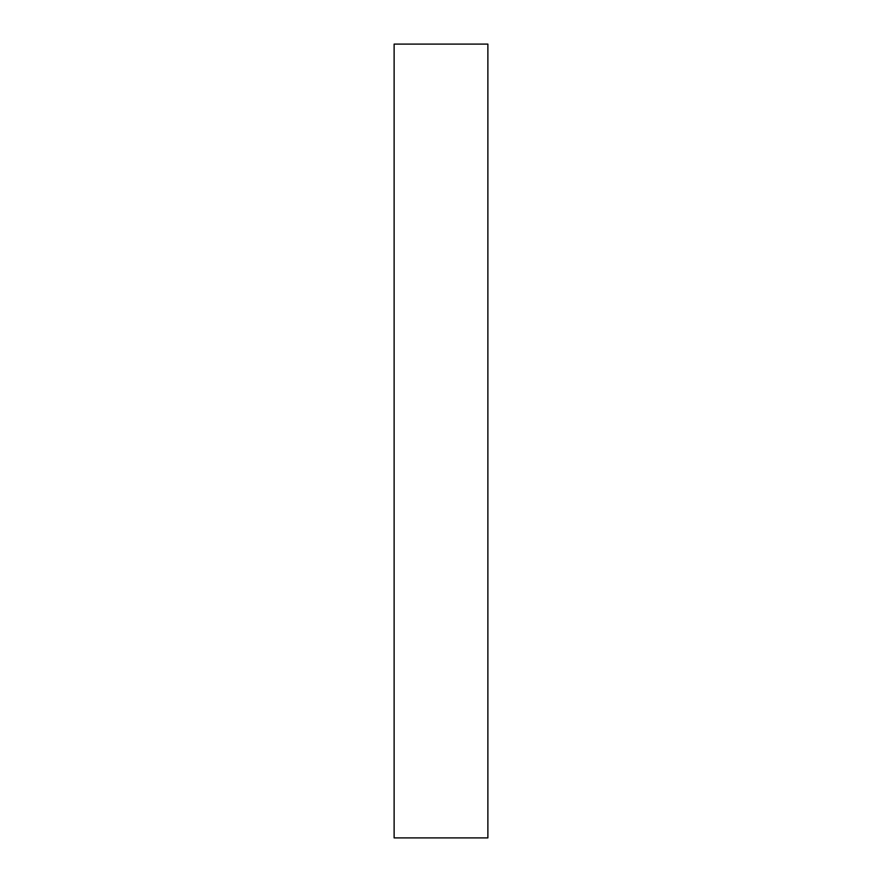 <?xml version="1.0" encoding="UTF-8"?>
<svg xmlns="http://www.w3.org/2000/svg" width="882" height="882" viewBox="0 0 882 882"><rect width="100%" height="100%" fill="white"/><g stroke="black" fill="none" stroke-linecap="round" stroke-linejoin="round"><path stroke-width="1.32" d="M394.122 837.9L487.878 837.9L487.878 44.1L394.122 44.1L394.122 837.9L487.878 837.9L487.878 44.1L394.122 44.1L394.122 837.9"/></g></svg>
